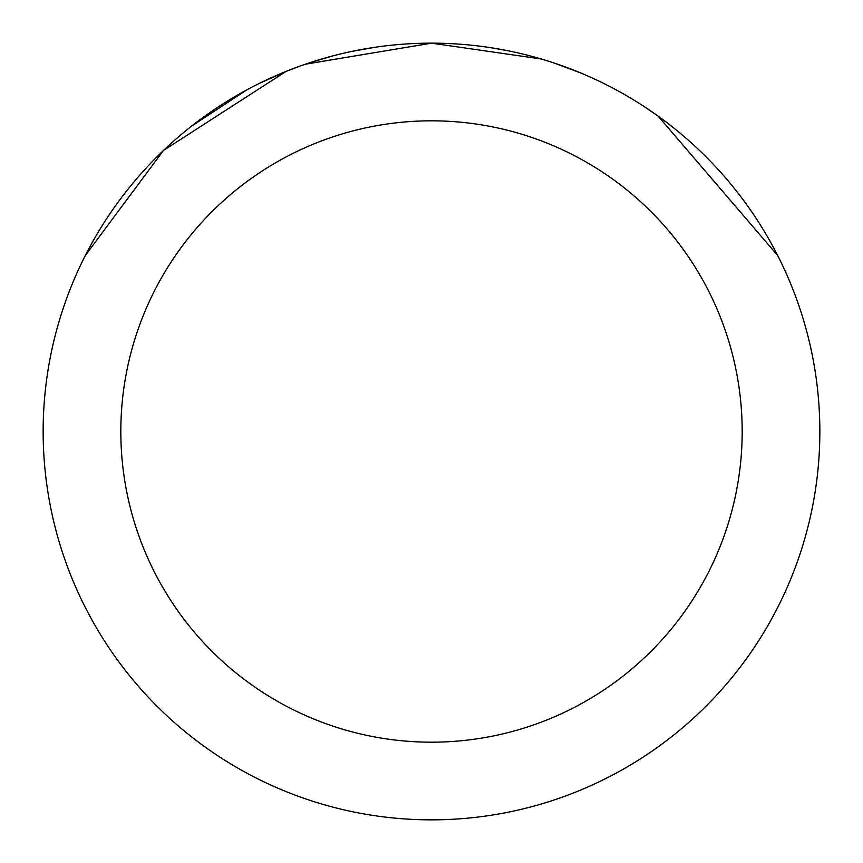 <?xml version="1.0" encoding="UTF-8"?>
<svg xmlns="http://www.w3.org/2000/svg" width="863" height="863" viewBox="0 0 863 863"><rect width="100%" height="100%" fill="white"/><g stroke="black" fill="none" stroke-linecap="round" stroke-linejoin="round"><path stroke-width="1.29" d="M305.578 64.186L431.478 43.15L541.306 58.997M553.571 62.837L579.882 72.621M419.957 43.323L431.5 43.15A388.35 388.35 0 0 1 819.85 431.5A388.35 388.35 0 0 1 431.5 819.85A388.35 388.35 0 0 1 43.15 431.5A388.35 388.35 0 0 1 431.5 43.15L451.727 43.679M490.637 47.681L506.603 50.486M643.809 106.322L658.145 116.149L777.703 255.545M431.5 120.82A310.68 310.68 0 0 1 742.18 431.5A310.68 310.68 0 0 1 431.5 742.18A310.68 310.68 0 0 1 120.82 431.5A310.68 310.68 0 0 1 431.5 120.82M300.324 65.976L285.912 71.478L259.083 83.528M85.34 255.47L163.506 150.432L285.912 71.521M191.413 126.257L246.656 89.968M309.083 62.956L332.654 55.944M344.477 53.031L348.825 52.05M351.953 51.381L375.47 47.217M431.5 43.182L305.588 64.132"/></g></svg>
